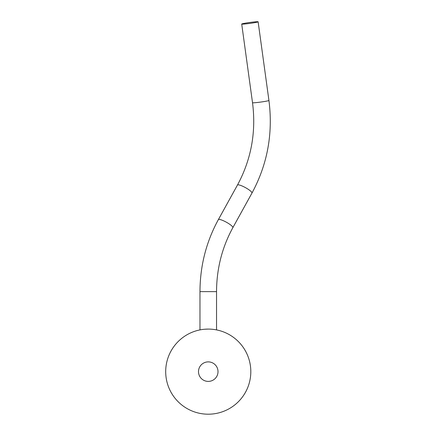 <?xml version="1.0" encoding="UTF-8"?>
<svg xmlns="http://www.w3.org/2000/svg" width="436" height="436" viewBox="0 0 436 436"><rect width="100%" height="100%" fill="white"/><g stroke="black" fill="none" stroke-linecap="round" stroke-linejoin="round"><path stroke-width="0.65" d="M253.082 22.928A8.284 0.463 172.2 0 1 242.345 24.143A8.284 0.463 172.2 0 1 241.713 24.056A8.284 0.463 172.2 0 1 249.861 22.465A8.284 0.463 172.2 0 1 258.128 21.8A8.284 0.463 172.2 0 1 253.082 22.928M217.902 330.194L217.166 330.03M208.255 329.087A42.559 42.559 0 0 1 250.814 371.641A42.559 42.559 0 0 1 208.255 414.2A42.559 42.559 0 0 1 165.696 371.641A42.559 42.559 0 0 1 208.255 329.087L204.56 329.245M208.255 381.402A9.761 9.761 0 0 1 199.802 366.763A9.761 9.761 0 0 1 216.708 366.763A9.761 9.761 0 0 1 208.255 381.402A9.761 9.761 0 0 1 199.802 366.763A9.761 9.761 0 0 1 216.708 366.763A9.761 9.761 0 0 1 208.255 381.402M241.713 24.056L252.52 102.722A8.284 0.463 -7.8 0 0 253.147 102.814A8.284 0.463 -7.8 0 0 262.368 101.828A8.284 0.463 -7.8 0 0 268.93 100.471C273.154 133.421 267.497 164.29 251.959 193.072L232.857 227.647C222.088 247.354 216.648 268.685 216.539 291.635L216.539 329.899M252.52 102.722C256.264 132.081 251.245 159.527 237.457 185.06A8.284 1.619 28.9 0 1 238.132 184.815A8.284 1.619 28.9 0 1 246.705 188.347A8.284 1.619 28.9 0 1 251.959 193.072M237.457 185.06L218.354 219.635A8.284 1.619 28.9 0 1 219.03 219.39A8.284 1.619 28.9 0 1 227.603 222.921A8.284 1.619 28.9 0 1 232.857 227.647M218.354 219.635C206.212 241.866 200.086 265.867 199.971 291.635L216.539 291.635M258.128 21.8L268.93 100.471M199.971 291.635L199.971 329.899"/></g></svg>

